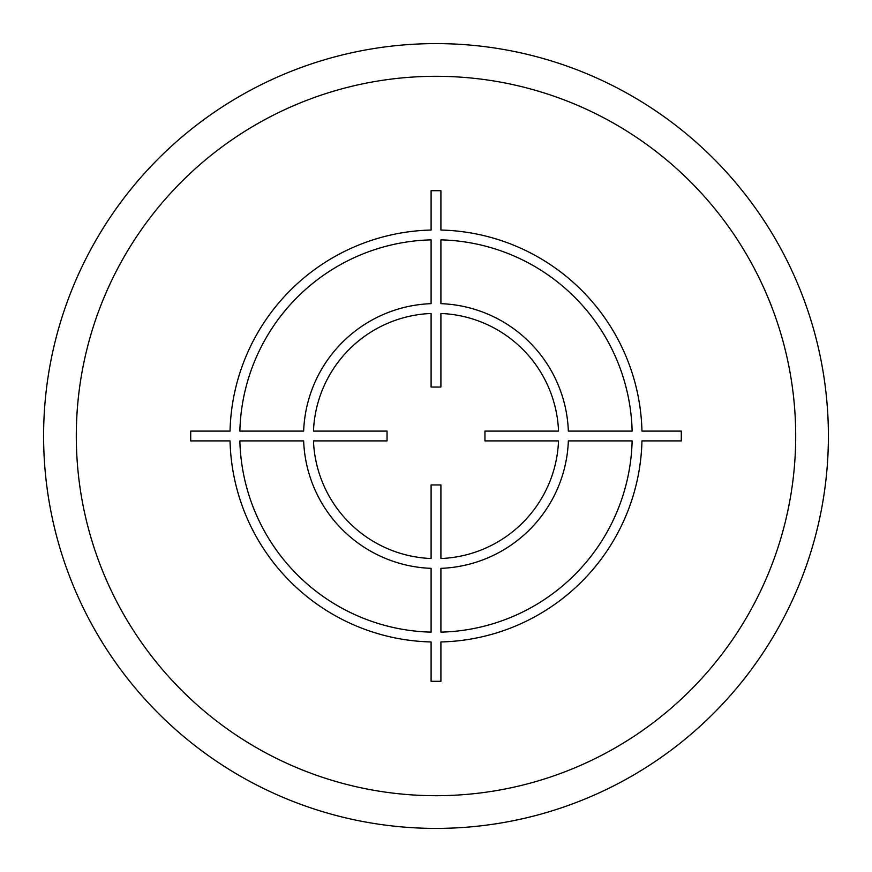 <?xml version="1.0" encoding="UTF-8"?>
<svg xmlns="http://www.w3.org/2000/svg" width="872" height="872" viewBox="0 0 872 872"><rect width="100%" height="100%" fill="white"/><g stroke="black" fill="none" stroke-linecap="round" stroke-linejoin="round"><path stroke-width="1.31" d="M43.6 436A392.4 392.4 0 0 0 436 828.4A392.4 392.4 0 0 0 828.4 436A392.4 392.4 0 0 0 436 43.6A392.4 392.4 0 0 0 43.6 436M681.294 431.095L641.956 431.095A206.01 206.01 0 0 0 440.905 230.045L440.905 190.706L431.095 190.706L431.095 230.045A206.01 206.01 0 0 0 230.045 431.095L190.706 431.095L190.706 440.905L230.045 440.905A206.01 206.01 0 0 0 431.095 641.956L431.095 681.294L440.905 681.294L440.905 641.956A206.01 206.01 0 0 0 641.956 440.905L681.294 440.905L681.294 431.095M440.905 632.135A196.2 196.2 0 0 0 632.135 440.905L568.348 440.905A132.435 132.435 0 0 1 440.905 568.348L440.905 632.135M440.905 558.527A122.625 122.625 0 0 0 558.527 440.905L484.952 440.905L484.952 431.095L558.527 431.095A122.625 122.625 0 0 0 440.905 313.473L440.905 387.048L431.095 387.048L431.095 313.473A122.625 122.625 0 0 0 313.473 431.095L387.048 431.095L387.048 440.905L313.473 440.905A122.625 122.625 0 0 0 431.095 558.527L431.095 484.952L440.905 484.952L440.905 558.527M239.865 440.905L303.652 440.905A132.435 132.435 0 0 0 431.095 568.348L431.095 632.135A196.2 196.2 0 0 1 239.865 440.905M431.095 239.865A196.2 196.2 0 0 0 239.865 431.095L303.652 431.095A132.435 132.435 0 0 1 431.095 303.652L431.095 239.865M632.135 431.095L568.348 431.095A132.435 132.435 0 0 0 440.905 303.652L440.905 239.865A196.2 196.2 0 0 1 632.135 431.095M76.3 436A359.7 359.7 0 0 0 436 795.7A359.7 359.7 0 0 0 795.7 436A359.7 359.7 0 0 0 436 76.3A359.7 359.7 0 0 0 76.3 436"/></g></svg>
